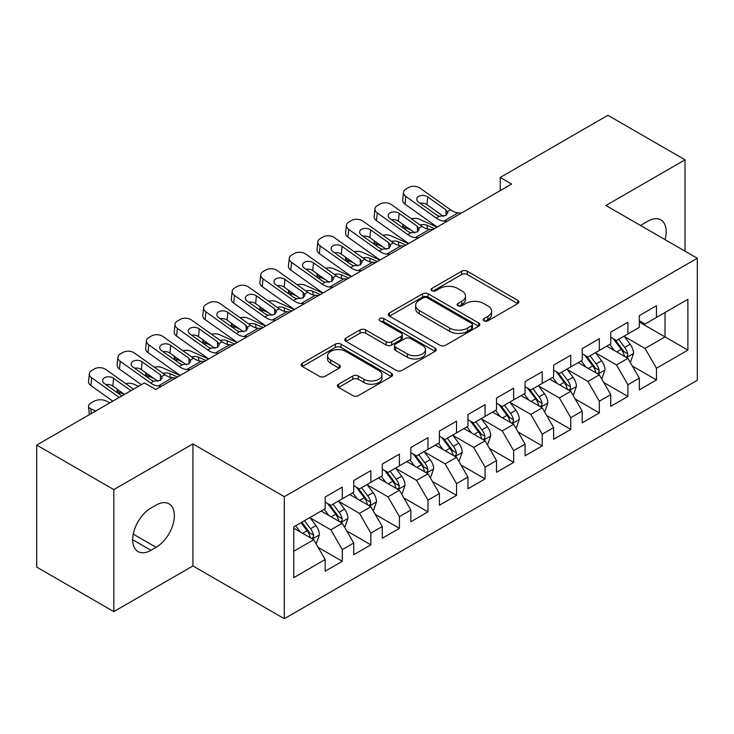 <?xml version="1.0" encoding="UTF-8"?>
<svg xmlns="http://www.w3.org/2000/svg" width="734" height="734" viewBox="0 0 734 734"><rect width="100%" height="100%" fill="white"/><g stroke="black" fill="none" stroke-linecap="round" stroke-linejoin="round"><path stroke-width="1.1" d="M484.036 320.795A2.771 1.606 0 0 0 487.963 320.795L517.745 303.601A3.964 2.285 0 0 0 518.91 301.977A3.964 2.285 0 0 0 517.745 300.362L467.283 271.231A3.964 2.285 0 0 0 461.677 271.231L431.895 288.425A2.771 1.606 0 0 0 431.078 289.554A2.771 1.606 0 0 0 431.895 290.692A2.771 1.606 0 0 0 435.812 290.692L439.675 288.462A12.689 7.322 0 0 1 457.612 288.462L461.814 290.893A12.689 7.322 0 0 1 465.53 296.068A12.689 7.322 0 0 1 461.814 301.252L457.961 303.472A2.771 1.606 0 0 0 457.154 304.61A2.771 1.606 0 0 0 457.961 305.739A2.771 1.606 0 0 0 461.888 305.739L465.741 303.518A12.689 7.322 0 0 1 483.688 303.518L487.89 305.95A12.689 7.322 0 0 1 491.606 311.124A12.689 7.322 0 0 1 487.89 316.308L484.036 318.528A2.771 1.606 0 0 0 483.22 319.666A2.771 1.606 0 0 0 484.036 320.795L484.036 318.528M338.613 384.203A3.964 2.285 0 0 0 337.447 385.818A3.964 2.285 0 0 0 338.613 387.442L352.77 395.608A3.964 2.285 0 0 0 358.375 395.608L391.451 376.514A3.964 2.285 0 0 0 392.617 374.891A3.964 2.285 0 0 0 391.451 373.276L340.989 344.145A3.964 2.285 0 0 0 335.383 344.145L302.307 363.238A3.964 2.285 0 0 0 301.142 364.862A3.964 2.285 0 0 0 302.307 366.477L319.409 376.349A3.964 2.285 0 0 0 325.015 376.349L339.172 368.174A3.964 2.285 0 0 0 340.328 366.56A3.964 2.285 0 0 0 339.172 364.936L330.685 360.045A10.606 6.12 0 0 1 327.584 355.715A10.606 6.12 0 0 1 334.126 350.054A10.606 6.12 0 0 1 345.686 351.384L378.909 370.56A10.606 6.12 0 0 1 382.01 374.891A10.606 6.12 0 0 1 375.469 380.551A10.606 6.12 0 0 1 363.908 379.221L358.375 376.028A3.964 2.285 0 0 0 352.77 376.028L338.613 384.203L338.613 387.442M113.816 489.596L113.816 611.615L192.923 565.942L192.923 443.923L113.816 489.596L36.7 445.079L144.369 382.909L155.801 389.506L511.662 184.05L500.23 177.454L500.23 190.647M192.923 443.923L284.315 496.689L697.3 258.249L697.3 380.276L284.315 618.707L284.315 496.689M685.015 251.166L685.015 159.81L605.908 205.492L697.3 258.249M685.015 159.81L607.908 115.293L500.23 177.454M439.95 345.274A3.964 2.285 0 0 0 445.556 345.274L478.641 326.18A3.964 2.285 0 0 0 479.797 324.556A3.964 2.285 0 0 0 478.641 322.942L428.179 293.802A3.964 2.285 0 0 0 422.573 293.802L389.488 312.904A3.964 2.285 0 0 0 388.332 314.519A3.964 2.285 0 0 0 389.488 316.143L439.95 345.274M380.928 321.391A2.771 1.606 0 0 1 383.744 321.786L383.744 318.492L435.042 348.109A3.964 2.285 0 0 1 436.207 349.723A3.964 2.285 0 0 1 435.042 351.347L401.966 370.441A3.964 2.285 0 0 1 396.36 370.441L345.897 341.31L345.897 338.071A3.964 2.285 0 0 0 344.732 339.695A3.964 2.285 0 0 0 345.897 341.31M345.897 338.071L360.055 329.896A3.964 2.285 0 0 1 365.66 329.896L386.13 341.714A3.964 2.285 0 0 0 391.736 341.714L401.122 336.291A3.964 2.285 0 0 0 402.287 334.676A3.964 2.285 0 0 0 401.122 333.053L379.817 320.758A2.771 1.606 0 0 1 379.01 319.62A2.771 1.606 0 0 1 380.717 318.143A2.771 1.606 0 0 1 383.744 318.492M639.323 322.07L665.022 336.906L665.022 312.5L687.877 299.316L656.462 317.446L656.462 305.739L639.323 315.638L639.323 327.346L627.9 333.942L627.9 322.235L610.761 332.126L610.761 343.833L599.339 350.43L599.339 338.723L582.2 348.613L582.2 360.321L570.777 366.917L570.777 355.21L553.638 365.101L553.638 376.808L542.215 383.405L542.215 371.698L525.085 381.588L525.085 393.296L513.653 399.892L513.653 388.185L496.523 398.085L496.523 409.792L485.101 416.389L485.101 404.682L467.962 414.572L467.962 426.28L456.539 432.877L456.539 421.169L439.4 431.06L439.4 442.767L427.977 449.364L427.977 437.657L410.838 447.547L410.838 459.255L399.415 465.851L399.415 454.144L382.276 464.035L382.276 475.742L370.853 482.339L370.853 470.632L353.724 480.531L353.724 492.239L342.292 498.826L342.292 487.119L325.162 497.019L325.162 508.726L293.747 526.865L293.747 577.649L325.162 559.51L313.739 539.729L293.747 528.177M687.877 299.316L687.877 350.1L656.462 368.239L645.039 348.448L624.331 336.493M632.323 366.009L656.462 379.946L656.462 368.239M656.462 379.946L639.323 389.837L639.323 378.129L627.9 384.726L616.477 364.936L595.769 352.981M603.761 382.497L627.9 396.433L627.9 384.726M627.9 396.433L610.761 406.324L610.761 394.617L599.339 401.214L587.916 381.432L567.208 369.477M575.208 398.993L599.339 412.921L599.339 401.214M599.339 412.921L582.2 422.821L582.2 411.113L570.777 417.701L559.354 397.92L538.646 385.965M546.646 415.481L570.777 429.408L570.777 417.701M570.777 429.408L553.638 439.308L553.638 427.601L542.215 434.198L530.792 414.407L510.084 402.452M518.085 431.968L542.215 445.905L542.215 434.198M542.215 445.905L525.085 455.796L525.085 444.088L513.653 450.685L502.23 430.895L481.522 418.94M489.523 448.456L513.653 462.392L513.653 450.685M513.653 462.392L496.523 472.283L496.523 460.576L485.101 467.173L473.669 447.382L452.97 435.427M460.961 464.943L485.101 478.88L485.101 467.173M485.101 478.88L467.962 488.771L467.962 477.063L456.539 483.66L445.116 463.87L424.408 451.915M432.399 481.44L456.539 495.367L456.539 483.66M456.539 495.367L439.4 505.258L439.4 493.551L427.977 500.148L416.554 480.366L395.846 468.411M403.847 497.927L427.977 511.855L427.977 500.148M427.977 511.855L410.838 521.755L410.838 510.047L399.415 516.635L387.992 496.854L367.284 484.899M375.285 514.415L399.415 528.342L399.415 516.635M399.415 528.342L382.276 538.242L382.276 526.535L370.853 533.132L359.431 513.341L338.723 501.386M346.723 530.902L370.853 544.839L370.853 533.132M370.853 544.839L353.724 554.73L353.724 543.022L342.292 549.619L330.869 529.829L310.161 517.874M318.161 547.39L342.292 561.326L342.292 549.619M342.292 561.326L325.162 571.217L325.162 559.51M325.162 502.129L330.869 505.423L342.292 498.826M293.747 551.271L313.739 539.729M353.724 485.642L359.431 488.936L370.853 482.339M330.869 529.829L342.292 523.232L321.162 511.029M353.724 543.022L342.292 523.232M382.276 469.154L387.992 472.448L399.415 465.851M359.431 513.341L370.853 506.744L349.723 494.542M382.276 526.535L370.853 506.744M410.838 452.658L416.554 455.961L427.977 449.364M387.992 496.854L399.415 490.257L378.285 478.054M410.838 510.047L399.415 490.257M439.4 436.17L445.116 439.473L456.539 432.877M416.554 480.366L427.977 473.769L406.838 461.567M439.4 493.551L427.977 473.769M467.962 419.683L473.669 422.977L485.101 416.389M445.116 463.87L456.539 457.282L435.4 445.079M467.962 477.063L456.539 457.282M496.523 403.195L502.23 406.489L513.653 399.892M473.669 447.382L485.101 440.785L463.961 428.583M496.523 460.576L485.101 440.785M525.085 386.708L530.792 390.002L542.215 383.405M502.23 430.895L513.653 424.298L492.523 412.095M525.085 444.088L513.653 424.298M553.638 370.211L559.354 373.514L570.777 366.917M530.792 414.407L542.215 407.81L521.085 395.608M553.638 427.601L542.215 407.81M582.2 353.724L587.916 357.027L599.339 350.43M559.354 397.92L570.777 391.323L549.647 379.12M582.2 411.113L570.777 391.323M610.761 337.236L616.477 340.539L627.9 333.942M587.916 381.432L599.339 374.835L578.199 362.633M610.761 394.617L599.339 374.835M639.323 320.749L645.039 324.043L656.462 317.446M616.477 364.936L627.9 358.339L606.761 346.145M639.323 378.129L627.9 358.339M36.7 445.079L36.7 567.098L113.816 611.615M192.923 565.942L284.315 618.707M645.039 348.448L665.022 336.906L687.877 350.1M665.05 239.633A25.846 14.928 120 0 0 660.811 219.87A25.846 14.928 120 0 0 647.893 221.154L642.745 224.118A25.846 14.928 120 0 0 640.589 225.512M150.938 508.066A25.846 14.928 120 0 0 134.056 530.847A25.846 14.928 120 0 0 138.02 551.555A25.846 14.928 120 0 0 150.938 550.28L156.085 547.307A25.846 14.928 120 0 0 172.967 524.526A25.846 14.928 120 0 0 169.003 503.818A25.846 14.928 120 0 0 156.085 505.093L150.938 508.066M485.146 321.189L487.89 319.602A12.689 7.322 0 0 0 491.606 314.418L491.606 311.124M465.53 296.068L465.53 299.371A12.689 7.322 0 0 1 461.814 304.546L459.071 306.133M517.69 303.628L467.283 274.525A3.964 2.285 0 0 0 461.677 274.525L433.005 291.086M478.586 326.208L428.179 297.105A3.964 2.285 0 0 0 422.573 297.105L389.543 316.171M471.632 325.694A2.771 1.606 0 0 0 472.439 324.556A2.771 1.606 0 0 0 471.632 323.428L427.335 297.848A2.771 1.606 0 0 0 423.408 297.848L419.343 300.197A12.689 7.322 0 0 0 415.627 305.381A12.689 7.322 0 0 0 419.343 310.555L449.621 328.034A12.689 7.322 0 0 0 467.567 328.034L471.632 325.694L471.632 328.988A2.771 1.606 0 0 0 472.439 327.859L472.439 324.556M415.627 305.381L415.627 308.675A12.689 7.322 0 0 0 419.343 313.858L419.343 310.555M471.632 328.988L467.567 331.337A12.689 7.322 0 0 1 449.621 331.337L419.343 313.858M345.953 341.338L360.055 333.199L360.055 329.896M402.287 334.676L402.287 337.97A3.964 2.285 0 0 1 401.122 339.594L391.736 345.017A3.964 2.285 0 0 1 386.13 345.017L365.66 333.199A3.964 2.285 0 0 0 360.055 333.199M383.744 321.786L434.996 351.375M407.361 353.971A10.606 6.12 0 0 0 418.921 355.302A10.606 6.12 0 0 0 425.463 349.641A10.606 6.12 0 0 0 422.362 345.319L410.655 338.558A3.964 2.285 0 0 0 405.049 338.558L395.654 343.98A3.964 2.285 0 0 0 394.497 345.595A3.964 2.285 0 0 0 395.654 347.219L407.361 353.971L407.361 357.274A10.606 6.12 0 0 0 418.921 358.596A10.606 6.12 0 0 0 425.463 352.944L425.463 349.641M394.497 345.595L394.497 348.898A3.964 2.285 0 0 0 395.654 350.513L395.654 347.219M407.361 357.274L395.654 350.513M382.01 374.891L382.01 378.193A10.606 6.12 0 0 1 375.469 383.845A10.606 6.12 0 0 1 363.908 382.524L358.375 379.322A3.964 2.285 0 0 0 352.77 379.322L338.658 387.469M327.584 355.715L327.584 359.009A10.606 6.12 0 0 0 330.685 363.339L330.685 360.045M339.117 368.211L330.685 363.339M391.396 376.542L340.989 347.439A3.964 2.285 0 0 0 335.383 347.439L302.362 366.505M630.011 362L630.699 361.605L633.552 353.366A10.707 6.184 -120 0 0 630.139 344.246L624.065 336.154M437.079 227.109L419.316 219.237A8.074 4.092 -5.4 0 0 411.343 218.75M614.404 350.549L609.789 344.393M411.031 230.146L405.03 227.485L405.223 229.494M607.633 346.641L607.11 345.943M625.882 357.183L627.542 355.687L627.772 353.816A10.707 6.184 -120 0 0 624.707 347.384L618.643 339.282M615.184 339.787L622.671 349.788A5.45 3.147 60 0 1 623.661 351.448L627.772 353.816M402.755 224.255A8.074 4.092 -5.4 0 0 402.7 224.953A8.074 4.092 -5.4 0 0 405.03 227.485M420.096 224.98A6.459 3.275 174.6 0 1 426.959 225.246L434.5 228.595M613.294 338.704L621.285 349.356A10.707 6.184 60 0 1 624.35 355.797L624.561 356.421M447.254 221.237L443.877 221.081A20.194 11.661 60 0 1 436.271 218.081L405.856 196.446L405.03 204.162A8.074 5.175 -173.9 0 1 402.709 200.006L403.535 192.29A8.074 5.175 6.1 0 0 405.856 196.446M437.271 226.999A30.296 17.488 60 0 1 435.446 225.797L405.03 204.162M461.539 212.988L458.163 212.832A20.194 11.661 60 0 1 450.548 209.832L420.132 188.198A8.074 5.175 6.1 0 0 408.746 187.464L405.893 189.115A8.074 5.175 6.1 0 0 403.535 192.29M446.144 215.328L445.868 209.823L447.786 212.75L445.896 215.475L439.345 216.301L436.73 215.099L418.637 202.226A6.459 4.138 -173.9 0 1 416.784 198.905A6.459 4.138 -173.9 0 1 418.674 196.363A6.459 4.138 -173.9 0 1 427.775 196.951L426.959 204.667L443.437 216.392M426.959 204.667A6.459 4.138 6.1 0 0 420.114 203.281M445.868 209.823L427.775 196.951M601.449 378.496L602.137 378.102L604.99 369.853A10.707 6.184 -120 0 0 601.577 360.733L595.513 352.641M408.517 243.605L390.754 235.724A8.074 4.092 -5.4 0 0 382.781 235.238M585.842 367.037L581.227 360.88M382.469 246.633L376.469 243.972L376.661 245.982M579.071 363.128L578.548 362.431M597.32 373.67L598.981 372.175L599.21 370.312A10.707 6.184 -120 0 0 596.146 363.871L590.081 355.77M586.622 356.274L594.109 366.275A5.45 3.147 60 0 1 595.1 367.936L599.21 370.312M374.193 240.743A8.074 4.092 -5.4 0 0 374.138 241.44A8.074 4.092 -5.4 0 0 376.469 243.972M391.534 241.468A6.459 3.275 174.6 0 1 398.397 241.743L405.948 245.083M584.741 355.192L592.723 365.853A10.707 6.184 60 0 1 595.788 372.285L595.999 372.909M572.887 394.984L573.575 394.589L576.429 386.341A10.707 6.184 -120 0 0 573.015 377.23L566.951 369.129M379.955 260.093L362.192 252.221A8.074 4.092 -5.4 0 0 354.219 251.734M557.28 383.533L552.665 377.377M353.907 263.121L347.916 260.46L348.099 262.469M550.509 379.625L549.986 378.918M568.758 390.158L570.419 388.662L570.657 386.8A10.707 6.184 -120 0 0 567.593 380.359L561.519 372.257M558.06 372.762L565.556 382.772A5.45 3.147 60 0 1 566.547 384.423L570.657 386.8M345.631 257.23A8.074 4.092 -5.4 0 0 345.586 257.928A8.074 4.092 -5.4 0 0 347.916 260.46M362.972 257.955A6.459 3.275 174.6 0 1 369.835 258.23L377.386 261.579M556.179 371.679L564.162 382.341A10.707 6.184 60 0 1 567.226 388.772L567.446 389.396M418.692 237.724L415.316 237.568A20.194 11.661 60 0 1 407.709 234.568L377.294 212.933L376.469 220.65A8.074 5.175 -173.9 0 1 374.156 216.493L374.973 208.777A8.074 5.175 6.1 0 0 377.294 212.933M408.71 243.486A30.296 17.488 60 0 1 406.884 242.284L376.469 220.65M432.977 229.476L429.601 229.32A20.194 11.661 60 0 1 421.986 226.329L391.58 204.694A8.074 5.175 6.1 0 0 380.194 203.951L377.331 205.603A8.074 5.175 6.1 0 0 374.973 208.777M417.582 231.816L417.307 226.311L419.224 229.237L417.334 231.962L410.783 232.797L408.168 231.586L390.075 218.714A6.459 4.138 -173.9 0 1 388.222 215.392A6.459 4.138 -173.9 0 1 390.112 212.851A6.459 4.138 -173.9 0 1 399.223 213.438L398.397 221.154L414.875 232.88M398.397 221.154A6.459 4.138 6.1 0 0 391.552 219.769M417.307 226.311L399.223 213.438M390.13 254.212L386.763 254.056A20.194 11.661 60 0 1 379.148 251.056L348.733 229.421L347.916 237.137A8.074 5.175 -173.9 0 1 345.595 232.981L346.411 225.274A8.074 5.175 6.1 0 0 348.733 229.421M380.148 259.983A30.296 17.488 60 0 1 378.322 258.772L347.916 237.137M404.416 245.973L401.039 245.807A20.194 11.661 60 0 1 393.424 242.816L363.018 221.182A8.074 5.175 6.1 0 0 351.632 220.439L348.769 222.09A8.074 5.175 6.1 0 0 346.411 225.274M389.02 248.303L388.754 242.798L390.662 245.725L388.772 248.459L382.221 249.285L379.606 248.074L361.523 235.21A6.459 4.138 -173.9 0 1 359.66 231.88A6.459 4.138 -173.9 0 1 361.55 229.338A6.459 4.138 -173.9 0 1 370.661 229.925L369.835 237.642L386.313 249.367M369.835 237.642A6.459 4.138 6.1 0 0 362.991 236.256M388.754 242.798L370.661 229.925M544.334 411.471L545.013 411.077L547.867 402.828A10.707 6.184 -120 0 0 544.454 393.718L538.389 385.616M351.393 276.58L333.631 268.708A8.074 4.092 -5.4 0 0 325.657 268.222M528.719 400.021L524.113 393.864M325.346 279.608L319.354 276.947L319.547 278.957M521.947 396.112L521.424 395.406M540.196 406.645L541.857 405.159L542.096 403.287A10.707 6.184 -120 0 0 539.031 396.846L532.957 388.754M529.498 389.259L536.994 399.259A5.45 3.147 60 0 1 537.985 400.911L542.096 403.287M317.07 273.718A8.074 4.092 -5.4 0 0 317.024 274.415A8.074 4.092 -5.4 0 0 319.354 276.947M334.41 274.443A6.459 3.275 174.6 0 1 341.273 274.718L348.824 278.067M527.618 388.167L535.6 398.828A10.707 6.184 60 0 1 538.664 405.269L538.884 405.884M515.773 427.959L516.452 427.564L519.314 419.316A10.707 6.184 -120 0 0 515.892 410.205L509.827 402.104M322.832 293.068L305.069 285.196A8.074 4.092 -5.4 0 0 297.105 284.709M500.157 416.508L495.551 410.352M296.784 296.096L290.792 293.444L290.985 295.444M493.395 412.6L492.863 411.902M511.644 423.133L513.295 421.646L513.534 419.775A10.707 6.184 -120 0 0 510.469 413.334L504.405 405.241M500.937 405.746L508.433 415.747A5.45 3.147 60 0 1 509.424 417.407L513.534 419.775M288.508 290.214A8.074 4.092 -5.4 0 0 288.462 290.903A8.074 4.092 -5.4 0 0 290.792 293.444M305.858 290.939A6.459 3.275 174.6 0 1 312.712 291.205L320.263 294.554M499.056 404.654L507.038 415.316A10.707 6.184 60 0 1 510.102 421.756L510.323 422.371M361.578 270.699L358.201 270.543A20.194 11.661 60 0 1 350.586 267.552L320.171 245.918L319.354 253.625A8.074 5.175 -173.9 0 1 317.033 249.477L317.859 241.761A8.074 5.175 6.1 0 0 320.171 245.918M351.586 276.47A30.296 17.488 60 0 1 349.76 275.259L319.354 253.625M375.854 262.46L372.477 262.304A20.194 11.661 60 0 1 364.871 259.304L334.456 237.669A8.074 5.175 6.1 0 0 323.07 236.926L320.217 238.578A8.074 5.175 6.1 0 0 317.859 241.761M360.467 264.791L360.192 259.286L362.101 262.212L360.22 264.946L353.66 265.772L351.054 264.561L332.961 251.698A6.459 4.138 -173.9 0 1 331.098 248.367A6.459 4.138 -173.9 0 1 332.988 245.826A6.459 4.138 -173.9 0 1 342.099 246.422L341.273 254.129L357.752 265.855M341.273 254.129A6.459 4.138 6.1 0 0 334.438 252.744M360.192 259.286L342.099 246.422M333.016 287.196L329.639 287.031A20.194 11.661 60 0 1 322.024 284.04L291.618 262.405L290.792 270.121A8.074 5.175 -173.9 0 1 288.471 265.965L289.297 258.249A8.074 5.175 6.1 0 0 291.618 262.405M323.024 292.958A30.296 17.488 60 0 1 321.208 291.756L290.792 270.121M347.292 278.948L343.916 278.792A20.194 11.661 60 0 1 336.31 275.791L305.894 254.157A8.074 5.175 6.1 0 0 294.508 253.423L291.655 255.065A8.074 5.175 6.1 0 0 289.297 258.249M331.906 281.287L331.63 275.773L333.539 278.709L331.658 281.434L325.107 282.26L322.492 281.058L304.399 268.185A6.459 4.138 -173.9 0 1 302.546 264.864A6.459 4.138 -173.9 0 1 304.427 262.313A6.459 4.138 -173.9 0 1 313.537 262.91L312.712 270.626L329.19 282.342M312.712 270.626A6.459 4.138 6.1 0 0 305.876 269.231M331.63 275.773L313.537 262.91M487.211 444.446L487.899 444.052L490.752 435.812A10.707 6.184 -120 0 0 487.339 426.693L481.265 418.591M294.27 309.555L276.507 301.683A8.074 4.092 -5.4 0 0 268.543 301.197M471.595 432.996L466.989 426.839M268.231 312.583L262.231 309.932L262.423 311.932M464.833 429.087L464.31 428.39M483.082 439.62L484.734 438.134L484.972 436.262A10.707 6.184 -120 0 0 481.908 429.83L475.843 421.729M472.375 422.233L479.871 432.234A5.45 3.147 60 0 1 480.862 433.895L484.972 436.262M259.955 306.702A8.074 4.092 -5.4 0 0 259.9 307.399A8.074 4.092 -5.4 0 0 262.231 309.932M277.296 307.427A6.459 3.275 174.6 0 1 284.15 307.693L291.701 311.042M470.494 421.142L478.485 431.803A10.707 6.184 60 0 1 481.541 438.244L481.761 438.868M304.454 303.683L301.078 303.527A20.194 11.661 60 0 1 293.472 300.527L263.056 278.892L262.231 286.609A8.074 5.175 -173.9 0 1 259.909 282.452L260.735 274.736A8.074 5.175 6.1 0 0 263.056 278.892M294.462 309.445A30.296 17.488 60 0 1 292.646 308.243L262.231 286.609M318.73 295.435L315.354 295.279A20.194 11.661 60 0 1 307.748 292.279L277.333 270.644A8.074 5.175 6.1 0 0 265.947 269.91L263.093 271.562A8.074 5.175 6.1 0 0 260.735 274.736M303.344 297.775L303.069 292.27L304.986 295.196L303.096 297.921L296.545 298.747L293.93 297.545L275.837 284.673A6.459 4.138 -173.9 0 1 273.984 281.351A6.459 4.138 -173.9 0 1 275.865 278.81A6.459 4.138 -173.9 0 1 284.976 279.397L284.15 287.113L300.637 298.83M284.15 287.113A6.459 4.138 6.1 0 0 277.314 285.719M303.069 292.27L284.976 279.397M458.649 460.943L459.337 460.539L462.191 452.3A10.707 6.184 -120 0 0 458.778 443.18L452.704 435.088M265.708 326.052L247.954 318.171A8.074 4.092 -5.4 0 0 239.981 317.684M443.042 449.483L438.427 443.327M239.669 329.08L233.669 326.419L233.862 328.428M436.271 445.575L435.748 444.877M454.52 456.117L456.181 454.621L456.41 452.759A10.707 6.184 -120 0 0 453.346 446.318L447.281 438.216M443.822 438.721L451.309 448.722A5.45 3.147 60 0 1 452.3 450.382L456.41 452.759M231.393 323.189A8.074 4.092 -5.4 0 0 231.338 323.887A8.074 4.092 -5.4 0 0 233.669 326.419M248.734 323.914A6.459 3.275 174.6 0 1 255.597 324.189L263.139 327.529M441.932 437.638L449.924 448.3A10.707 6.184 60 0 1 452.988 454.731L453.199 455.355M275.892 320.171L272.516 320.015A20.194 11.661 60 0 1 264.91 317.015L234.495 295.38L233.669 303.096A8.074 5.175 -173.9 0 1 231.348 298.94L232.173 291.224A8.074 5.175 6.1 0 0 234.495 295.38M265.91 325.933A30.296 17.488 60 0 1 264.084 324.731L233.669 303.096M290.169 311.922L286.801 311.767A20.194 11.661 60 0 1 279.186 308.775L248.771 287.141A8.074 5.175 6.1 0 0 237.385 286.398L234.531 288.049A8.074 5.175 6.1 0 0 232.173 291.224M274.782 314.262L274.507 308.757L276.424 311.684L274.534 314.409L267.983 315.244L265.369 314.033L247.275 301.16A6.459 4.138 -173.9 0 1 245.422 297.839A6.459 4.138 -173.9 0 1 247.312 295.297A6.459 4.138 -173.9 0 1 256.414 295.885L255.597 303.601L272.075 315.326M255.597 303.601A6.459 4.138 6.1 0 0 248.753 302.215M274.507 308.757L256.414 295.885M430.087 477.43L430.775 477.036L433.629 468.787A10.707 6.184 -120 0 0 430.216 459.677L424.151 451.575M237.155 342.539L219.393 334.667A8.074 4.092 -5.4 0 0 211.42 334.172M414.481 465.971L409.866 459.814M211.108 345.567L205.107 342.906L205.3 344.916M407.709 462.071L407.187 461.365M425.959 472.604L427.619 471.109L427.849 469.246A10.707 6.184 -120 0 0 424.784 462.805L418.719 454.704M415.261 455.208L422.747 465.218A5.45 3.147 60 0 1 423.738 466.87L427.849 469.246M202.832 339.677A8.074 4.092 -5.4 0 0 202.777 340.374A8.074 4.092 -5.4 0 0 205.107 342.906M220.172 340.402A6.459 3.275 174.6 0 1 227.035 340.677L234.577 344.017M413.37 454.126L421.362 464.787A10.707 6.184 60 0 1 424.426 471.219L424.637 471.843M247.33 336.658L243.954 336.502A20.194 11.661 60 0 1 236.348 333.502L205.933 311.867L205.107 319.584A8.074 5.175 -173.9 0 1 202.786 315.427L203.612 307.711A8.074 5.175 6.1 0 0 205.933 311.867M237.348 342.429A30.296 17.488 60 0 1 235.522 341.218L205.107 319.584M261.616 328.41L258.24 328.254A20.194 11.661 60 0 1 250.624 325.263L220.218 303.628A8.074 5.175 6.1 0 0 208.832 302.885L205.97 304.537A8.074 5.175 6.1 0 0 203.612 307.711M246.22 330.75L245.945 325.245L247.863 328.171L245.973 330.896L239.422 331.731L236.807 330.52L218.714 317.648A6.459 4.138 -173.9 0 1 216.86 314.326A6.459 4.138 -173.9 0 1 218.75 311.785A6.459 4.138 -173.9 0 1 227.861 312.372L227.035 320.088L243.514 331.814M227.035 320.088A6.459 4.138 6.1 0 0 220.191 318.703M245.945 325.245L227.861 312.372M401.526 493.918L402.214 493.523L405.067 485.275A10.707 6.184 -120 0 0 401.654 476.164L395.589 468.063M208.594 359.027L190.831 351.155A8.074 4.092 -5.4 0 0 182.858 350.668M385.919 482.467L381.304 476.311M182.546 362.055L176.555 359.394L176.738 361.403M379.148 478.559L378.625 477.852M397.397 489.092L399.057 487.596L399.287 485.734A10.707 6.184 -120 0 0 396.232 479.293L390.158 471.191M386.699 471.705L394.195 481.706A5.45 3.147 60 0 1 395.186 483.357L399.287 485.734M174.27 356.164A8.074 4.092 -5.4 0 0 174.224 356.862A8.074 4.092 -5.4 0 0 176.555 359.394M191.611 356.889A6.459 3.275 174.6 0 1 198.474 357.164L206.025 360.513M384.818 470.613L392.8 481.275A10.707 6.184 60 0 1 395.865 487.715L396.085 488.33M218.769 353.146L215.401 352.99A20.194 11.661 60 0 1 207.786 349.999L177.371 328.355L176.555 336.071A8.074 5.175 -173.9 0 1 174.233 331.915L175.05 324.208A8.074 5.175 6.1 0 0 177.371 328.355M208.786 358.917A30.296 17.488 60 0 1 206.96 357.706L176.555 336.071M233.054 344.907L229.678 344.751A20.194 11.661 60 0 1 222.063 341.75L191.657 320.116A8.074 5.175 6.1 0 0 180.27 319.373L177.408 321.024A8.074 5.175 6.1 0 0 175.05 324.208M217.659 347.237L217.392 341.732L219.301 344.659L217.411 347.393L210.86 348.219L208.245 347.008L190.161 334.144A6.459 4.138 -173.9 0 1 188.299 330.814A6.459 4.138 -173.9 0 1 190.189 328.272A6.459 4.138 -173.9 0 1 199.299 328.869L198.474 336.576L214.952 348.301M198.474 336.576A6.459 4.138 6.1 0 0 191.629 335.19M217.392 341.732L199.299 328.869M372.973 510.405L373.652 510.011L376.505 501.762A10.707 6.184 -120 0 0 373.092 492.652L367.028 484.55M180.032 375.514L162.269 367.642A8.074 4.092 -5.4 0 0 154.296 367.156M357.357 498.955L352.742 492.798M153.984 378.542L147.993 375.881L148.176 377.891M350.586 495.046L350.063 494.349M368.835 505.579L370.496 504.093L370.734 502.221A10.707 6.184 -120 0 0 367.67 495.78L361.596 487.688M358.137 488.193L365.633 498.193A5.45 3.147 60 0 1 366.624 499.845L370.734 502.221M145.708 372.652A8.074 4.092 -5.4 0 0 145.662 373.349A8.074 4.092 -5.4 0 0 147.993 375.881M163.049 373.377A6.459 3.275 174.6 0 1 169.912 373.652L177.463 377.001M356.256 487.101L364.238 497.762A10.707 6.184 60 0 1 367.303 504.203L367.523 504.818M190.216 369.633L186.84 369.477A20.194 11.661 60 0 1 179.224 366.486L148.809 344.852L147.993 352.559A8.074 5.175 -173.9 0 1 145.671 348.411L146.497 340.695A8.074 5.175 6.1 0 0 148.809 344.852M180.225 375.404A30.296 17.488 60 0 1 178.399 374.193L147.993 352.559M204.492 361.394L201.116 361.238A20.194 11.661 60 0 1 193.51 358.238L163.095 336.603A8.074 5.175 6.1 0 0 151.709 335.869L148.855 337.512A8.074 5.175 6.1 0 0 146.497 340.695M189.097 363.725L188.831 358.22L190.739 361.146L188.858 363.881L182.298 364.706L179.692 363.495L161.599 350.632A6.459 4.138 -173.9 0 1 159.737 347.301A6.459 4.138 -173.9 0 1 161.627 344.76A6.459 4.138 -173.9 0 1 170.738 345.356L169.912 353.063L186.39 364.789M169.912 353.063A6.459 4.138 6.1 0 0 163.076 351.678M188.831 358.22L170.738 345.356M344.411 526.893L345.09 526.498L347.953 518.259A10.707 6.184 -120 0 0 344.53 509.139L338.466 501.038M138.542 386.277L133.707 384.13A8.074 4.092 -5.4 0 0 125.743 383.643M328.795 515.442L324.189 509.286M124.266 394.516L119.431 392.378L119.624 394.378M322.033 511.534L321.501 510.836M340.282 522.067L341.934 520.58L342.172 518.709A10.707 6.184 -120 0 0 339.108 512.277L333.043 504.175M329.575 504.68L337.071 514.681A5.45 3.147 60 0 1 338.062 516.341L342.172 518.709M117.146 389.148A8.074 4.092 -5.4 0 0 117.101 389.846A8.074 4.092 -5.4 0 0 119.431 392.378M327.694 503.588L335.677 514.25A10.707 6.184 60 0 1 338.741 520.69L338.961 521.305M161.654 386.13L158.278 385.974A20.194 11.661 60 0 1 150.663 382.974L120.257 361.339L119.431 369.055A8.074 5.175 -173.9 0 1 117.11 364.899L117.935 357.183A8.074 5.175 6.1 0 0 120.257 361.339M141.359 384.653L119.431 369.055M175.931 377.882L172.554 377.726A20.194 11.661 60 0 1 164.948 374.725L134.533 353.091A8.074 5.175 6.1 0 0 123.147 352.357L120.293 353.999A8.074 5.175 6.1 0 0 117.935 357.183M160.544 380.221L160.269 374.716L162.177 377.643L160.296 380.368L153.745 381.194L151.131 379.992L133.037 367.119A6.459 4.138 -173.9 0 1 131.184 363.798A6.459 4.138 -173.9 0 1 133.065 361.247A6.459 4.138 -173.9 0 1 142.176 361.844L141.35 369.56L157.828 381.276M141.35 369.56A6.459 4.138 6.1 0 0 134.515 368.165M160.269 374.716L142.176 361.844M315.849 543.38L316.537 542.986L319.391 534.747A10.707 6.184 -120 0 0 315.969 525.627L309.904 517.534M109.99 402.764L105.145 400.617A8.074 4.092 -5.4 0 0 93.759 401.406L90.906 403.049A8.074 4.092 -5.4 0 0 88.539 406.333A8.074 4.092 -5.4 0 0 90.869 408.866L91.31 413.545M300.234 531.93L295.628 525.773M95.704 411.012L90.869 408.866M311.721 538.563L313.372 537.068L313.611 535.196A10.707 6.184 -120 0 0 310.546 528.764L304.482 520.663M301.802 522.213L308.509 531.168A5.45 3.147 60 0 1 309.5 532.829L313.611 535.196M301.05 522.645L307.124 530.737A10.707 6.184 60 0 1 310.179 537.178L310.399 537.802M119.238 397.424L91.695 377.827L90.869 385.543A8.074 5.175 -173.9 0 1 88.548 381.386L89.374 373.67A8.074 5.175 6.1 0 0 91.695 377.827M112.797 401.14L90.869 385.543M133.515 389.176L105.971 369.578A8.074 5.175 6.1 0 0 94.585 368.844L91.732 370.496A8.074 5.175 6.1 0 0 89.374 373.67M121.807 395.938L104.476 383.607A6.459 4.138 -173.9 0 1 102.622 380.285A6.459 4.138 -173.9 0 1 104.503 377.744A6.459 4.138 -173.9 0 1 113.614 378.331L112.788 386.047L124.505 394.378M112.788 386.047A6.459 4.138 6.1 0 0 105.953 384.662M130.946 390.662L113.614 378.331M487.89 319.602L487.89 316.308M457.961 305.739L457.961 303.472M461.814 304.546L461.814 301.252M431.895 290.692L431.895 288.425M461.677 274.525L461.677 271.231M467.283 274.525L467.283 271.231M517.745 303.601L517.745 300.362M389.488 316.143L389.488 312.904M422.573 297.105L422.573 293.802M428.179 297.105L428.179 293.802M478.641 326.18L478.641 322.942M449.621 331.337L449.621 328.034M467.567 331.337L467.567 328.034M365.66 333.199L365.66 329.896M386.13 345.017L386.13 341.714M391.736 345.017L391.736 341.714M401.122 339.594L401.122 336.291M435.042 351.347L435.042 348.109M352.77 379.322L352.77 376.028M358.375 379.322L358.375 376.028M363.908 382.524L363.908 379.221M339.172 368.174L339.172 364.936M302.307 366.477L302.307 363.238M335.383 347.439L335.383 344.145M340.989 347.439L340.989 344.145M391.451 376.514L391.451 373.276M132.661 539.729L150.938 550.28M133.239 534.123L156.085 547.307M626.561 357.568L633.479 353.568M624.707 347.384L630.139 344.246M616.808 351.944L621.285 349.356M426.959 225.246L427.307 228.953M439.345 216.301L436.271 218.081M450.548 209.832L447.474 211.612M458.163 212.832L443.877 221.081M597.999 374.056L604.926 370.055M596.146 363.871L601.577 360.733M588.255 368.431L592.723 365.853M398.397 241.743L398.745 245.44M569.437 390.543L576.364 386.552M567.593 380.359L573.015 377.23M559.693 384.919L564.162 382.341M369.835 258.23L370.184 261.928M410.783 232.797L407.709 234.568M421.986 226.329L418.912 228.1M429.601 229.32L415.316 237.568M382.221 249.285L379.148 251.056M393.424 242.816L390.35 244.587M401.039 245.807L386.763 254.056M540.875 407.04L547.803 403.039M539.031 396.846L544.454 393.718M531.132 401.406L535.6 398.828M341.273 274.718L341.622 278.415M512.314 423.527L519.241 419.527M510.469 413.334L515.892 410.205M502.57 417.903L507.038 415.316M312.712 291.205L313.069 294.912M353.66 265.772L350.586 267.552M364.871 259.304L361.789 261.084M372.477 262.304L358.201 270.543M325.107 282.26L322.024 284.04M336.31 275.791L333.227 277.571M343.916 278.792L329.639 287.031M483.752 440.015L490.679 436.014M481.908 429.83L487.339 426.693M474.008 434.39L478.485 431.803M284.15 307.693L284.508 311.399M296.545 298.747L293.472 300.527M307.748 292.279L304.674 294.059M315.354 295.279L301.078 303.527M455.19 456.502L462.117 452.502M453.346 446.318L458.778 443.18M445.446 450.878L449.924 448.3M255.597 324.189L255.946 327.887M267.983 315.244L264.91 317.015M279.186 308.775L276.112 310.546M286.801 311.767L272.516 320.015M426.637 472.99L433.555 468.998M424.784 462.805L430.216 459.677M416.884 467.365L421.362 464.787M227.035 340.677L227.384 344.374M239.422 331.731L236.348 333.502M250.624 325.263L247.551 327.034M258.24 328.254L243.954 336.502M398.076 489.477L405.003 485.486M396.232 479.293L401.654 476.164M388.332 483.853L392.8 481.275M198.474 357.164L198.822 360.862M210.86 348.219L207.786 349.999M222.063 341.75L218.989 343.521M229.678 344.751L215.401 352.99M369.514 505.974L376.441 501.973M367.67 495.78L373.092 492.652M359.77 500.34L364.238 497.762M169.912 373.652L170.26 377.359M182.298 364.706L179.224 366.486M193.51 358.238L190.427 360.018M201.116 361.238L186.84 369.477M340.952 522.461L347.879 518.461M339.108 512.277L344.53 509.139M331.208 516.837L335.677 514.25M153.745 381.194L150.663 382.974M164.948 374.725L161.865 376.505M172.554 377.726L158.278 385.974M312.39 538.949L319.318 534.948M310.546 528.764L315.969 525.627M302.647 533.324L307.124 530.737M402.7 224.953L402.984 227.898M374.138 241.44L374.423 244.385M345.586 257.928L345.861 260.873M317.024 274.415L317.299 277.36M288.462 290.903L288.737 293.857M259.9 307.399L260.185 310.344M231.338 323.887L231.623 326.832M202.777 340.374L203.061 343.319M174.224 356.862L174.499 359.807M145.662 373.349L145.938 376.294M117.101 389.846L117.376 392.791M88.539 406.333L89.337 414.692"/></g></svg>
